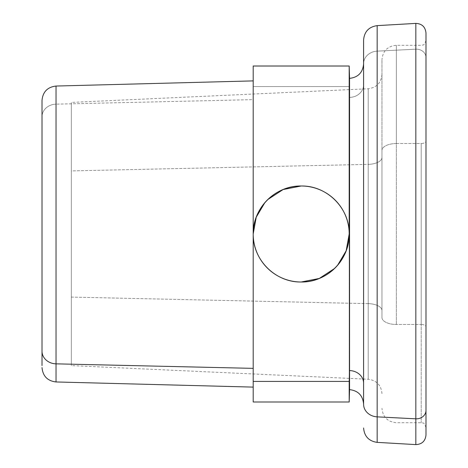 <?xml version="1.0" encoding="UTF-8"?>
<svg xmlns="http://www.w3.org/2000/svg" width="468" height="468" viewBox="0 0 468 468"><rect width="100%" height="100%" fill="white"/><g stroke="black" fill="none" stroke-linecap="round" stroke-linejoin="round"><path stroke-width="0.35" stroke-dasharray="2.34 1.75" d="M337.533 265.356L334.632 268.433M264.876 202.621L267.76 199.561M253.2 381.426L253.2 86.574L349.192 86.574L349.192 401.989L349.192 86.574L253.2 86.574L253.2 401.989M253.2 66.011L253.2 387.106L253.2 99.637L56.037 104.153L253.2 99.637L253.2 94.045M349.192 86.574L349.192 66.011L349.567 97.426L349.192 86.574M349.567 389.622L349.567 78.378L349.567 389.622M56.037 86.042L56.037 381.958L56.037 86.042M363.589 84.796A14.397 12.636 180 0 1 349.567 97.426A14.397 12.636 0 0 0 363.589 84.796L363.589 404.019L363.589 84.796M42.015 116.789A14.397 12.636 180 0 1 56.037 104.153A14.397 12.636 0 0 0 42.015 116.789M363.589 379.033L363.589 88.967L363.589 379.033M377.161 442.371L377.161 51.141A14.397 12.636 0 0 0 363.589 63.753A14.397 12.636 180 0 1 377.161 51.141L377.161 442.371M415.836 444.6L415.836 49.181L377.161 51.141L415.836 49.181L415.836 23.4L415.836 444.6M425.985 57.593A9.6 8.424 0 0 0 415.836 49.181A9.6 8.424 180 0 1 425.985 57.593M71.335 297.092L71.335 102.574L71.335 297.092L368.222 303.633L368.222 379.244L368.222 164.367L71.335 170.908L71.335 365.596L71.335 102.404L71.335 170.908L368.222 164.367L368.222 88.756L368.222 303.633L71.335 297.092M396.361 324.476L396.361 143.524A14.397 6.903 180 0 0 381.964 150.427L381.964 317.573A14.397 6.903 180 0 0 396.361 324.476A14.397 6.903 0 0 1 381.964 317.573L381.964 150.427A14.397 6.903 0 0 1 396.361 143.524L396.361 324.476L396.361 45.279L396.361 143.524L421.188 143.524L421.188 324.476L396.361 324.476L421.188 324.476L421.188 422.721L421.188 143.524L396.361 143.524L396.361 324.476M381.964 317.573L381.964 59.904L381.964 317.573M381.964 310.53L381.964 157.47A14.397 6.903 0 0 1 368.222 164.367L368.222 303.633A14.397 6.903 0 0 1 381.964 310.53A14.397 6.903 180 0 0 368.222 303.633L368.222 164.367A14.397 6.903 180 0 0 381.964 157.47L381.964 310.53M425.985 326.781L425.985 141.219A4.797 2.299 0 0 1 421.188 143.524L421.188 324.476A4.797 2.299 0 0 1 425.985 326.781A4.797 2.299 180 0 0 421.188 324.476L421.188 143.524A4.797 2.299 180 0 0 425.985 141.219L425.985 410.407M425.985 427.524C423.411 420.621 422.657 423.803 421.188 422.721L396.361 422.721C387.615 421.873 382.818 417.07 381.964 408.324M425.985 40.476C423.639 47.122 422.645 44.302 421.188 45.279L396.361 45.279C387.615 46.127 382.818 50.93 381.964 59.676M381.964 393.629C381.198 385.187 376.617 380.396 368.222 379.244L71.335 365.596M381.964 74.371C381.198 82.807 376.617 87.604 368.222 88.756L71.335 102.404"/><path stroke-width="0.7" d="M334.632 268.433L319.287 278.454L301.193 281.999A47.999 47.999 0 0 0 349.192 234A47.999 47.999 0 0 0 301.193 186.001A47.999 47.999 0 0 1 349.192 234A47.999 47.999 0 0 1 301.193 281.999A47.999 47.999 0 0 1 253.2 234A47.999 47.999 0 0 1 301.193 186.001C326.992 185.463 349.731 208.196 349.192 234L346.162 250.772L337.533 265.356M267.76 199.561L283.105 189.546L301.193 186.001A47.999 47.999 0 0 0 253.2 234A47.999 47.999 0 0 0 301.193 281.999C275.4 282.537 252.656 259.804 253.2 234L256.23 217.21L264.876 202.621M253.2 381.426L349.192 381.426L349.192 401.989L349.567 370.574L349.567 389.622L349.567 370.574L349.192 381.426L253.2 381.426L253.2 234L253.2 401.989L349.192 401.989L349.567 389.622C358.114 390.645 362.788 395.442 363.589 404.019M253.2 94.045L253.2 368.363L56.037 363.847L253.2 368.363L253.2 66.011L349.192 66.011L349.192 234C349.731 208.196 326.992 185.463 301.193 186.001C275.406 185.457 252.656 208.201 253.2 234C252.656 259.804 275.4 282.537 301.193 281.999C326.986 282.543 349.736 259.798 349.192 234L349.192 66.011L349.567 78.378L349.567 370.574A14.397 12.636 180 0 1 363.589 383.204A14.397 12.636 0 0 0 349.567 370.574L349.567 78.378C358.114 77.355 362.788 72.558 363.589 63.981M56.037 363.847L56.037 86.042L56.037 363.847A14.397 12.636 180 0 1 42.015 351.211L42.015 100.614L42.015 351.211A14.397 12.636 0 0 0 56.037 363.847L56.037 381.958L56.037 363.847M363.589 404.247L363.589 379.033L363.589 404.247A14.397 12.636 0 0 0 377.161 416.859L377.161 442.371L377.161 416.859A14.397 12.636 180 0 1 363.589 404.247L363.589 40.26L363.589 404.247M363.589 88.967L363.589 63.753L363.589 88.967M42.015 116.789L42.015 365.566L42.015 116.789M425.985 32.982C425.336 26.892 421.949 23.698 415.836 23.4L415.836 418.819L415.836 23.4L377.161 25.629L377.161 416.859L415.836 418.819L415.836 444.6L415.836 418.819L377.161 416.859L377.161 25.629C368.854 26.851 364.332 31.643 363.589 40.008M415.836 418.819A9.6 8.424 0 0 0 425.985 410.407L425.985 33.246L425.985 410.407A9.6 8.424 180 0 1 415.836 418.819M425.985 57.593L425.985 434.754L425.985 57.593M425.985 326.781L425.985 410.407M253.2 80.894L56.037 86.042C47.49 87.066 42.816 91.868 42.015 100.439M253.2 387.106L56.037 381.958C47.49 380.934 42.816 376.132 42.015 367.561M425.985 435.018C425.336 441.108 421.949 444.302 415.836 444.6L377.161 442.371C368.854 441.149 364.332 436.357 363.589 427.992"/></g></svg>
